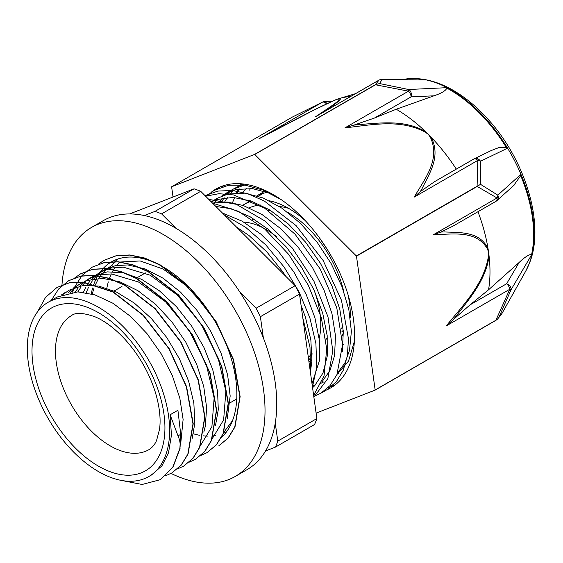 <?xml version="1.0" encoding="UTF-8"?>
<svg xmlns="http://www.w3.org/2000/svg" width="563" height="563" viewBox="0 0 563 563"><rect width="100%" height="100%" fill="white"/><g stroke="black" fill="none" stroke-linecap="round" stroke-linejoin="round"><path stroke-width="0.84" d="M151.517 474.975L161.94 465.819L168.499 452.821L171.441 435.22L170.11 414.776L178.014 435.868C179.963 440.238 180.589 444.397 179.886 448.345L172.742 467.332L160.138 479.725L142.115 484.469L120.89 480.33M179.886 448.345L180.723 434.298L177.929 410.265L170.11 414.776M37.566 311.775L45.533 297.384L56.962 287.482L69.017 282.943L82.705 282.19L112.952 292.028L143.185 315.421L168.928 348.736L186.374 386.844L192.982 423.883L187.845 454.137L181.082 465.2L171.863 472.941L165.642 475.756M51.163 300.543L58.679 288.946L68.686 280.698L80.748 276.173L94.436 275.42L109.264 278.495L124.676 285.265L154.909 308.651L180.66 341.959L198.113 380.074L204.707 417.113L199.562 447.36L192.82 458.437L183.587 466.171L177.38 468.965M74.872 277.826L80.425 273.935L92.466 269.388L106.168 268.657L120.996 271.718L136.401 278.488L166.641 301.874L192.391 335.189L209.837 373.304L216.431 410.336L211.301 440.59L204.538 451.66L195.326 459.408L189.133 462.188M72.514 292.127L73.795 288.854M74.548 287.158L82.078 275.448L92.156 267.172L104.197 262.618L117.892 261.879L132.727 264.955L148.132 271.711L178.372 295.103L204.116 328.426L221.555 366.527L228.163 403.558L223.039 433.827L216.269 444.883L207.05 452.638L200.85 455.439M98.279 264.3L103.881 260.387L115.936 255.855L129.624 255.102L144.459 258.185L159.864 264.941L190.104 288.34L215.84 321.649L233.293 359.757L239.901 396.795L234.757 427.05L228.001 438.12L218.775 445.854M180.118 448.211L172.982 467.199L160.23 479.669M57.032 287.44L69.249 282.802L82.944 282.056L113.184 291.887L143.417 315.287L169.16 348.603L186.606 386.704L193.222 423.742L188.077 454.003L181.321 465.066L171.933 472.899M68.785 280.641L80.981 276.039L94.675 275.286L109.503 278.361L124.916 285.131L155.149 308.517L180.892 341.825L198.345 379.941L204.946 416.972L199.802 447.226L193.053 458.303L183.735 466.087M80.593 273.829L92.698 269.255L106.4 268.523L121.228 271.584L136.64 278.354L166.873 301.733L192.63 335.055L210.069 373.17L216.664 410.195L211.533 440.456L204.777 451.526L195.488 459.317M92.269 267.101L104.436 262.485L118.131 261.746L132.959 264.821L148.365 271.57L178.612 294.963L204.348 328.285L221.794 366.393L228.402 403.425L223.272 433.686L216.502 444.742L207.121 452.596M103.937 260.352L116.168 255.722L129.856 254.962L144.691 258.051L160.103 264.807L190.336 288.2L216.079 321.515L233.525 359.616L240.134 396.662L234.996 426.916L228.24 437.979L219.007 445.72M227.255 418.576L230.168 396.021L227.642 375.007L220.949 352.776L210.421 330.671L196.719 310.051L180.603 292.204L163.045 278.192L145.071 268.924L127.745 264.927L115.281 265.701L104.296 269.867L98.722 273.815M97.04 275.356L93.852 278.868M92.367 280.824L89.651 285.124M88.412 287.482L86.195 292.69M215.53 425.354L218.282 409.639L217.599 391.566L212.758 369.722L203.919 347.385L191.568 325.935L176.437 306.666L159.406 290.804L141.496 279.269L123.747 272.844L107.209 271.866L92.571 276.644L88.658 278.896L99.398 274.772L111.58 273.935L138.491 282L165.684 301.909L189.372 330.77L206.29 364.416L214.137 397.992L211.899 426.684L199.992 446.339M90.72 277.784L87.04 280.557M85.302 282.147L82.107 285.652M80.636 287.58L77.919 291.887M203.799 432.124L205.249 426.515L206.649 407.739L203.757 386.563L196.67 364.282L185.846 342.255L171.877 321.846L155.592 304.294L137.949 290.698L119.996 281.866L102.783 278.396L87.328 280.458L80.84 283.407L73.148 288.172M78.982 284.561L75.308 287.341M73.591 288.91L70.396 292.408M192.06 438.894L194.826 423.418L193.862 403.178L188.661 381.235L179.47 358.92L166.838 337.61L151.489 318.623L134.346 303.091L116.4 292.028L98.715 286.053L82.867 285.54L69.101 290.177L63.542 294.139M180.603 444.798L183.116 419.442L179.808 398.104L172.391 375.788L161.229 353.86L147.02 333.655L130.567 316.434L112.86 303.218L94.929 294.878L77.828 291.88L57.377 296.954L48.158 302.275A100.622 58.095 -120 0 0 35.342 390.877A100.622 58.095 -120 0 0 110.763 477.431A100.622 58.095 -120 0 0 148.78 476.558A100.622 58.095 -120 0 0 148.78 360.369A100.622 58.095 -120 0 0 48.158 302.275M223.778 185.593L222.484 186.726M328.067 387.731L334.901 385.099M281.169 199.619L262.858 189.991L245.032 185.143L228.522 185.262L214.116 190.414L206.783 195.79M313.774 396.38L320.776 393.305L330.052 385.592L336.927 374.613L342.564 344.626L336.751 307.637L320.171 268.966L295.033 234.173L264.772 208.254L233.525 194.932L218.887 193.707L205.579 196.191M313.647 395.451L324.063 375.774L326.73 348.919L321.297 317.602L308.207 285.005L288.728 254.441L264.694 229L238.452 211.308L212.554 203.152M310.565 373.403L309.981 347.111L302.838 318.081M273.09 263.618L241.471 232.033M220.161 186.93L217.191 188.802M323.711 391.419L326.716 389.877L336.259 381.848L343.233 370.341L347.378 355.837L348.469 338.863L341.467 300.276L323.141 260.486L296.103 225.615L264.3 201.012L248.058 193.806L232.392 190.463L217.874 191.075L205.045 195.657M313.873 397.098L327.842 378.639L332.782 350.777L327.997 316.906L313.929 281.162L292.197 247.917L265.3 221.21L236.361 204.327L208.767 199.372M312.451 386.894L316.779 367.111L315.913 343.627L309.903 318.004L299.059 291.894L284.083 267.01L265.849 244.975L245.524 227.22L224.356 214.939M246.249 184.418L233.103 189.175M229.31 191.666L225.784 194.622M222.491 198.085L219.535 201.997M337.779 372.615L344.894 362.973L349.496 350.467L351.382 331.396L348.849 309.692L341.98 286.644L331.178 263.646L317.011 242.076L300.311 223.208L282.007 208.226L263.153 197.986L244.835 193.158L228.078 194.003L217.381 198.246L211.209 201.807M213.616 200.724L211.667 202.272M322.05 381.7L329.974 370.475L334.577 355.598L335.478 335.829L331.973 313.711L324.182 290.557L312.578 267.749L297.771 246.678L280.627 228.585L262.112 214.587L243.279 205.502L227.213 202.047L212.455 203.053M312.001 383.677L319.446 360.545L319.362 340.151L314.886 317.68L306.202 294.484L293.823 271.943L278.418 251.436L260.88 234.159L242.196 221.196L222.42 213.011M236.369 226.938L248.888 235.433L266.771 251.837L282.732 271.725L285.793 276.306M301.064 305.357L305.406 317.103L310.846 339.848L311.916 360.82L310.389 372.136M215.847 206.445L231.266 208.774L250.021 216.685L268.699 229.648L286.236 246.918L301.641 267.432L314.02 289.966L322.705 313.169L327.18 335.632L327.265 356.034L322.944 373.114L314.548 385.88L312.564 387.71M211.245 201.843L216.776 199.527L233.047 197.409L251.105 200.984L269.93 210.076L288.446 224.067L305.589 242.167L320.396 263.238L332.008 286.039L339.792 309.2L343.303 331.318L342.353 351.347M323.451 382.045L319.418 384.008M314.97 385.451L312.324 386.007M214.637 202.603L217.895 199.175M221.456 196.198L225.2 193.735L235.904 189.485L252.653 188.647L271.915 193.855M339.165 372.98L337.188 374.029M224.7 201.906L227.353 197.486M230.351 193.524L233.603 190.104M237.15 187.141L242.315 183.897M61.388 294.97L65.202 292.443M68.046 292.859L71.36 289.621M75.329 291.923L78.215 287.897M79.777 286.088L83.127 282.83M84.936 281.373L88.658 278.896M83.352 292.26L85.738 287.369M87.047 285.159L89.925 281.134M91.495 279.304L94.858 276.046M96.618 274.631L100.39 272.133L111.129 268.002L123.297 267.158L150.215 275.216L177.401 295.125L201.082 323.978L218.008 357.611L225.869 391.194L223.638 419.885L211.737 439.541M92.184 294.055L94.014 288.172M95.077 285.49L97.469 280.606M98.792 278.389L101.671 274.35M103.233 272.534L106.541 269.304M108.3 267.882L112.114 265.349M119.708 262.062L140.173 260.958L162.953 268.98L185.818 285.286L206.558 308.193M232.561 420.547L223.483 432.75M176.128 228.395L161.588 213.877L200.688 191.3L295.174 285.673L256.081 308.25L239.789 291.979M263.357 337.884L260.395 316.695L299.495 294.118L316.87 418.555L277.777 441.125L275.251 423.073M129.624 213.94L194.066 188.823L154.966 211.392L144.332 215.538M265.553 450.956L275.469 447.092L314.569 424.516A150.56 86.927 -120 0 0 316.87 418.555M275.469 447.092A150.56 86.927 -120 0 0 277.777 441.125M200.688 191.3A150.56 86.927 -120 0 0 194.066 188.823M161.588 213.877A150.56 86.927 -120 0 0 154.966 211.392M260.395 316.695A150.56 86.927 -120 0 0 256.081 308.25M299.495 294.118A150.56 86.927 -120 0 0 295.174 285.673M193.405 433.784A100.622 58.095 -120 0 0 199.591 435.283M203.137 435.811A100.622 58.095 -120 0 0 208.057 436.121M213.074 435.875A100.622 58.095 -120 0 0 215.664 435.502M119.842 262.027A100.622 58.095 -120 0 0 116.703 265.426M115.253 267.326A100.622 58.095 -120 0 0 112.586 271.57M111.375 273.921A100.622 58.095 -120 0 0 109.25 279.079M108.335 281.908A100.622 58.095 -120 0 0 106.843 288.165M308.306 357.231A77.405 44.695 -120 0 0 312.043 353.48M319.179 338.511A77.405 44.695 -120 0 0 314.055 290.051M276.546 236.706A77.405 44.695 -120 0 0 243.737 222.075M341.347 328.44A69.946 40.381 -120 0 0 342.895 326.498M270.156 210.217A69.946 40.381 -120 0 0 268.558 210.766M325.85 339.165A72.711 41.979 -120 0 0 327.49 338.975M341.79 331.896A72.711 41.979 -120 0 0 343.233 330.326M288.509 208.31A72.711 41.979 -120 0 0 280.937 206.72L279.494 206.565M267.108 208.387A72.711 41.979 -120 0 0 265.835 208.943M311.388 354.247A81.832 47.243 -120 0 0 312.057 354.296M326.829 351.882A81.832 47.243 -120 0 0 327.645 351.502M343.388 333L342.177 335.752A81.832 47.243 -120 0 0 343.381 332.712M343.768 291.535A81.832 47.243 -120 0 0 287.848 212.448M260.782 205.016A81.832 47.243 -120 0 0 249.381 207.881M308.51 358.694A87.364 50.438 -120 0 0 312.001 359.194M342.564 345.478A87.364 50.438 -120 0 0 343.226 344.45M350.292 317.884A87.364 50.438 -120 0 0 348.011 294.604M305.35 220.717A87.364 50.438 -120 0 0 269.353 200.787M251.626 201.167A87.364 50.438 -120 0 0 244.877 204.01A87.364 50.438 -120 0 0 242.794 205.333M246.918 188.288A100.629 58.102 -120 0 0 242.505 192.94M243.582 184.031A106.104 61.261 -120 0 0 242.196 185.347M239.085 188.858A106.104 61.261 -120 0 0 236.291 192.856M308.89 361.404A106.104 61.261 -120 0 0 311.782 362.734M264.779 191.244A88.468 51.078 -120 0 0 264.659 191.314A88.468 51.078 60 0 1 264.779 191.244L256.96 195.762M324.703 390.68A114.796 66.279 -120 0 0 330.791 387.844A114.796 66.279 -120 0 0 349.644 364.585A114.796 66.279 -120 0 0 317.032 234.595A114.796 66.279 -120 0 0 215.995 189.006A114.796 66.279 -120 0 0 211.308 192.194M334.415 385.472L332.318 386.281M237.037 187.19L241.794 183.848M311.93 360.573L308.517 358.744M327.286 249.451L319.003 237.227M249.62 190.111L250.38 188.429M232.491 202.708L234.651 197.507M237.171 192.82L239.951 188.725M242.984 185.136L244.004 184.087M354.394 341.248L348.546 361.073L337.012 374.43M221.456 201.899L224.215 197.81M227.241 194.214L230.337 191.244M232.463 189.534L242.92 183.96M501.788 313.675L497.53 319.108L495.827 320.41L375.099 390.117A153.157 88.426 -120 0 0 375.155 389.962L356.47 256.172L477.206 186.466L497.038 197.986A5.531 3.195 60 0 1 495.954 201.329A5.531 5.531 0 0 0 496.89 200.653A5.531 4.722 -132 0 0 497.819 195.15A5.531 4.032 127.2 0 1 497.038 197.986L433.503 234.672C452.378 234.461 476.347 229.563 487.516 249.064A5.531 3.188 -18.8 0 0 488.03 248.564C479.345 230.929 459.83 232.786 444.306 231.928M501.598 314.126L497.544 319.094M316.11 413.108L375.099 390.117M446.248 325.942L453.257 319.636A360.784 241.428 111 0 0 456.065 316.223C469.035 299.052 486.242 279.994 489.036 255.778A5.531 1.893 -178.6 0 1 488.48 255.982C484.074 284.512 462.258 305.941 446.248 325.942L509.782 289.262L511.035 289.762A5.531 3.983 -149.5 0 0 506.616 283.766A5.531 3.195 60 0 1 509.782 289.262L495.89 320.256L496.65 319.875M495.89 320.256L375.155 389.962M499.022 317.159L511.035 289.762L531.599 254.856A5.032 2.906 60 0 0 531.683 254.131A118.054 68.158 -120 0 0 520.719 175.628L513.667 185.53M444.298 231.97A360.784 242.597 110.5 0 0 441.026 232.04L433.503 234.672M496.235 201.132A5.531 4.722 -132 0 0 496.89 200.653L514.251 185.009M441.026 232.04L453.152 226.044M520.719 175.628A5.032 2.906 60 0 0 520.409 174.755L497.819 195.15L480.471 184.305L480.499 161.264A5.531 4.778 -115.9 0 0 474.06 158.879A5.531 4.778 -115.9 0 0 474.039 158.893A5.531 4.778 -115.9 0 0 473.814 159.012M480.464 184.312L477.206 186.466M477.966 211.716A132.699 76.617 60 0 1 488.03 248.564A132.699 76.617 60 0 1 488.578 252.189A132.699 76.617 60 0 1 489.036 255.778A132.699 76.617 60 0 1 488.55 289.797L519.192 262.414C524.062 257.692 528.221 254.926 531.683 254.131M519.192 262.414L506.616 283.766L469.922 304.949L453.257 319.636M469.922 304.949L488.55 289.797M353.824 125.127L344.971 127.843C369.954 125.303 399.09 118.336 425.121 132.052A5.531 1.217 -54.5 0 1 425.572 131.643C403.96 119.089 379.159 123.241 358.11 124.627A360.784 267.516 20.7 0 0 353.817 125.141L374.381 118.075L411.074 96.892A5.531 4.237 -92.7 0 0 408.654 89.51A5.531 0.57 104.6 0 1 408.506 91.164A5.531 3.195 60 0 1 411.074 96.892L434.003 95.801L396.239 109.243L374.381 118.075M324.049 111.889C332.557 105.795 345.499 97.153 338.166 98.884A5.531 5.053 72.2 0 0 337.469 99.201C344.612 97.871 326.709 109.159 315.47 116.808L379.019 80.115A5.531 5.496 19 0 1 382.08 79.552A5.531 3.702 -89.4 0 0 381.594 79.496A5.531 3.702 -89.4 0 0 381.58 79.496A5.531 5.531 0 0 0 378.765 80.242A5.531 3.195 60 0 1 379.019 80.115L375.324 84.71L379.589 83.549L408.654 89.51L446.142 87.708A5.032 2.906 60 0 1 446.818 88.131C445.797 90.706 441.526 93.261 434.003 95.801M376.204 84.288L375.5 84.774L408.506 91.164L344.971 127.843M425.121 132.052L428.33 134.339A132.699 76.617 -120 0 0 425.572 131.643A132.699 76.617 -120 0 0 396.239 109.243M473.483 159.223A5.531 3.195 60 0 1 473.708 159.069L434.77 181.546L420.336 191.575A360.784 268.375 21.2 0 0 422.095 188.542C429.414 173.453 441.258 156.317 431.047 137.112A5.531 2.512 145.3 0 0 430.371 137.295C440.864 160.019 424.115 179.477 414.277 197.071L420.343 191.575M474.06 158.879A5.531 5.531 0 0 0 473.729 159.055A5.531 3.195 60 0 1 477.811 160.385A5.531 3.505 -4.5 0 1 480.499 161.264L506.967 148.456A5.032 2.906 60 0 0 506.433 147.675A118.054 68.158 -120 0 0 446.818 88.131M414.277 197.071L477.811 160.385L477.093 186.247L477.938 185.903M491.246 150.539L498.473 147.731L506.433 147.675M436.782 180.406L434.77 181.546M456.304 169.111A132.699 76.617 -120 0 0 431.047 137.112A132.699 76.617 -120 0 0 428.33 134.339L430.371 137.295M477.093 186.247L356.358 255.954L254.765 154.48L375.5 84.774M262.295 137.041L258.86 138.871C282.499 126.372 310.473 111.185 333.183 100.868A5.531 3.758 -113.2 0 1 333.507 100.7L333.507 100.7A5.531 3.758 -113.2 0 1 333.697 100.629A132.826 76.688 60 0 1 334.478 100.284A132.826 76.688 60 0 1 335.907 99.7A132.826 76.688 60 0 1 338.166 98.884A132.826 76.688 60 0 1 339.419 98.49A132.826 76.688 60 0 1 350.559 96.526M326.702 103.803A5.531 2.414 -93.4 0 0 324.598 101.572A5.531 5.531 0 0 0 322.493 102.121A5.531 1.429 64 0 0 322.493 102.128A5.531 1.429 64 0 0 322.409 102.184A5.531 3.195 60 0 1 326.512 103.895M293.161 116.661L322.409 102.184L258.86 138.871M381.58 79.496A5.531 3.702 -89.4 0 0 381.109 79.538M379.589 83.549L382.08 79.552L425.551 79.981A5.032 2.906 60 0 0 425.044 79.925A5.032 2.906 60 0 0 424.959 79.925A118.181 68.229 -120 0 0 402.559 79.707M315.47 116.808L318.51 115.049M375.324 84.71L254.596 154.417L171.687 186.74L292.415 117.034M333.071 100.918A132.826 76.688 60 0 1 333.697 100.629M171.687 186.74A153.157 88.426 -120 0 0 171.624 186.895L173.038 197.015M402.193 79.7A118.146 68.207 60 0 1 413.425 78.531A118.146 68.207 60 0 1 425.551 79.981M446.142 87.708A118.146 68.207 60 0 1 506.967 148.456M520.409 174.755A118.146 68.207 60 0 1 531.599 254.856M91.269 293.809A103.951 60.016 60 0 1 92.656 287.953M93.479 285.321A103.951 60.016 60 0 1 95.295 280.627M96.266 278.558A103.951 60.016 60 0 1 98.215 275.047M99.074 273.695A103.951 60.016 60 0 1 99.348 273.294M99.996 272.358A103.951 60.016 60 0 1 111.397 261.922A103.951 60.016 60 0 1 212.195 316.695A103.951 60.016 60 0 1 221.09 437.817M117.59 259.114A103.951 60.016 -120 0 0 111.741 265.567M171.025 473.413A143.762 83 -120 0 0 235.25 476.446A143.762 83 -120 0 0 235.25 310.445A143.762 83 -120 0 0 91.495 227.445A143.762 83 -120 0 0 61.972 285.054M91.495 227.445L103.219 220.675A143.762 83 60 0 1 246.981 303.675A143.762 83 60 0 1 246.981 469.676L235.25 476.446M249.634 201.265A88.468 51.078 60 0 1 250.218 200.688M256.981 195.769A88.468 51.078 60 0 1 268.122 192.37M180.737 434.298L178.014 435.868M109.954 471.639A93.993 54.266 -120 0 0 149.42 369.553A93.993 54.266 -120 0 0 36.032 327.054A93.993 54.266 -120 0 0 109.954 471.639M119.652 450.358A77.405 44.695 -120 0 0 148.899 449.682C152.334 447.55 154.895 444.46 156.591 440.414L159.568 429.161C160.948 418.83 159.582 406.676 155.479 392.707C149.125 372.467 138.787 354.493 124.479 338.778C114.423 328.138 104.549 320.79 94.851 316.73C83.134 312.704 75.351 312.331 71.494 315.604A77.405 44.695 -120 0 0 61.634 383.769A77.405 44.695 -120 0 0 119.652 450.358M487.516 249.064L488.578 252.189L488.48 255.982M333.183 100.868L337.469 99.201M414.474 78.538C426.74 78.806 439.189 82.472 451.829 89.545C465.017 96.97 477.41 107.223 488.994 120.32C525.821 161.314 545.033 224.919 529.501 263.076L525.701 271.19A117.576 67.884 -120 0 0 529.121 263.878A117.576 67.884 -120 0 0 506.637 146.619A117.576 67.884 -120 0 0 414.474 78.538L413.425 78.531M220.049 186.986L214.116 190.414M326.709 389.877L321.177 393.073M152.13 474.616L148.78 476.558M104.296 269.867L100.383 272.126M226.727 431.554L223.117 433.637M145.43 272.921L137.611 277.432M121.96 286.468L114.141 290.987M236.763 398.956L230.021 402.848M253.864 218.937L252.597 219.669M327.406 338.004L325.822 338.919M263.583 193.215L258.375 196.22M250.479 200.773L244.877 204.01M242.245 183.89L240.915 184.657M233.096 189.168L225.2 193.728M452.497 226.417L495.954 201.329M474.039 158.893L491.583 150.37M260.409 138.034L314.759 109.651L334.478 100.284M332.571 101.108L324.696 101.572M322.493 102.128L292.767 116.844M425.051 79.925L381.594 79.503M378.765 80.242L316.927 115.936M525.701 271.19L501.556 314.21M355.464 93.69L339.419 98.49"/></g></svg>
